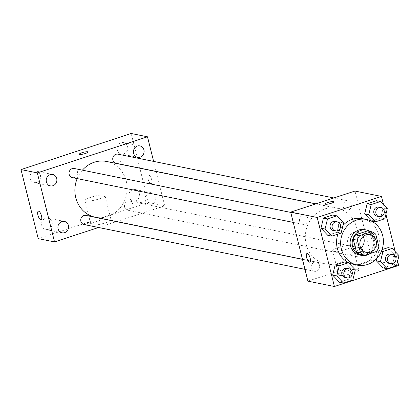 <?xml version="1.0" encoding="UTF-8"?>
<svg xmlns="http://www.w3.org/2000/svg" width="420" height="420" viewBox="0 0 420 420"><rect width="100%" height="100%" fill="white"/><g stroke="black" fill="none" stroke-linecap="round" stroke-linejoin="round"><path stroke-width="0.32" stroke-dasharray="2.1 1.58" d="M360.838 248.126A9.051 8.284 -78.5 0 1 354.102 249.926A9.051 8.284 -78.5 0 1 347.87 243.684A9.051 8.284 -78.5 0 1 357.704 232.186A9.051 8.284 -78.5 0 1 363.2 236.46M367.49 230.916A12.285 11.251 -78.5 0 1 371.663 233.378L375.743 234.203M360.628 254.499L372.409 250.64A12.285 11.251 -78.5 0 0 374.819 246.026L371.663 233.378M370.141 253.549A12.931 11.834 101.5 0 0 370.235 231.472M364.592 229.625A12.931 11.834 -78.5 0 1 373.622 244.65A12.931 11.834 -78.5 0 1 359.452 254.966M372.409 250.64L376.483 251.47M374.819 246.026L378.898 246.85M337.895 234.145A23.273 21.305 -78.5 0 1 342.977 225.466M362.565 218.663A23.273 21.305 -78.5 0 1 378.819 245.7A23.273 21.305 -78.5 0 1 353.315 264.274M384.809 218.773L380.73 217.948L371.453 220.988L380.73 217.948L383.219 207.8L376.43 200.692L383.219 207.8L387.298 208.625M396.512 265.713L392.432 264.889L383.161 267.928L392.432 264.889L394.921 254.741L388.132 247.632L394.921 254.741L399 255.565M378.856 250.672L382.069 249.617L378.856 250.672L376.987 258.295L378.856 250.672L381.476 251.202M397.619 261.198L395.236 251.622M385.917 214.258L383.528 204.682M341.108 233.095L337.029 232.265L327.752 235.305L337.029 232.265L339.512 222.117L332.724 215.009L339.512 222.117L343.592 222.947M352.81 280.035L348.731 279.206L339.455 282.245L348.731 279.206L351.22 269.057L344.426 261.949L351.22 269.057L355.299 269.887M306.185 244.367A28.445 26.04 -78.5 0 1 337.087 208.215A28.445 26.04 -78.5 0 1 356.953 241.269A28.445 26.04 -78.5 0 1 325.778 263.965A28.445 26.04 -78.5 0 1 306.185 244.367M307.902 281.132L372.173 260.08L354.963 191.047M355.005 253.754A4.657 4.263 -78.5 0 1 360.061 247.842A4.657 4.263 -78.5 0 1 363.31 253.25A4.657 4.263 -78.5 0 1 358.213 256.961A4.657 4.263 -78.5 0 1 355.005 253.754M343.303 206.819A4.657 4.263 -78.5 0 1 348.358 200.902A4.657 4.263 -78.5 0 1 351.608 206.309A4.657 4.263 -78.5 0 1 346.505 210.026A4.657 4.263 -78.5 0 1 343.303 206.819M299.596 221.135A4.657 4.263 -78.5 0 1 304.652 215.219A4.657 4.263 -78.5 0 1 307.907 220.626A4.657 4.263 -78.5 0 1 302.804 224.343A4.657 4.263 -78.5 0 1 299.596 221.135M319.562 265.366A4.657 4.263 101.5 0 0 316.36 262.159A4.657 4.263 101.5 0 0 311.257 265.876A4.657 4.263 101.5 0 0 314.506 271.283A4.657 4.263 101.5 0 0 319.562 265.366M372.173 260.08L398.68 265.456M339.523 275.373A10.342 1.922 -14 0 0 351.015 273.73A10.342 1.922 -14 0 0 358.738 269.861A10.342 1.922 -14 0 0 348.238 270.501A10.342 1.922 -14 0 0 338.667 274.864A10.342 1.922 -14 0 0 339.523 275.373M374.435 237.132A4.526 1.617 -108.1 0 0 371.243 232.47A4.526 1.617 -108.1 0 0 371.117 237.274A4.526 1.617 -108.1 0 0 374.062 241.07A4.526 1.617 -108.1 0 0 374.435 237.132A4.526 1.617 -108.1 0 0 371.243 232.47A4.526 1.617 -108.1 0 0 371.117 237.274A4.526 1.617 -108.1 0 0 374.057 241.07A4.526 1.617 -108.1 0 0 374.435 237.132M306.978 253.523L306.978 253.523A4.526 1.617 71.9 0 1 309.923 257.324A4.526 1.617 71.9 0 1 309.797 262.122A4.526 1.617 71.9 0 1 309.792 262.127L309.792 262.127M333.532 251.349A10.342 1.922 -14 0 0 345.025 249.711A10.342 1.922 -14 0 0 352.753 245.842A10.342 1.922 -14 0 0 342.253 246.477A10.342 1.922 -14 0 0 332.677 250.845A10.342 1.922 -14 0 0 333.532 251.349M333.848 201.831L333.848 201.831A4.526 0.84 166 0 1 330.467 203.527A4.526 0.84 166 0 1 325.437 204.241A4.526 0.84 166 0 1 325.064 204.02L325.064 204.015M77.186 178.589A28.445 26.04 -78.5 0 1 82.409 170.147M106.659 161.485A28.445 26.04 -78.5 0 1 126.525 194.539A28.445 26.04 -78.5 0 1 95.356 217.234M84.084 224.553A4.657 4.263 101.5 0 0 89.14 218.636A4.657 4.263 101.5 0 0 85.932 215.428M117.931 154.172A4.657 4.263 -78.5 0 1 121.186 159.579A4.657 4.263 -78.5 0 1 116.083 163.291M74.23 168.488A4.657 4.263 -78.5 0 1 77.48 173.896A4.657 4.263 -78.5 0 1 72.377 177.613M124.577 207.023A4.657 4.263 -78.5 0 1 129.638 201.112A4.657 4.263 -78.5 0 1 132.888 206.519A4.657 4.263 -78.5 0 1 127.785 210.231A4.657 4.263 -78.5 0 1 124.577 207.023M98.574 227.493L116.482 221.624M116.676 221.56L164.703 205.826L156.146 171.523M156.119 171.412L153.626 161.411M145.309 200.235A5.812 5.324 101.5 0 0 149.315 204.241A5.812 5.324 101.5 0 0 155.684 199.6A5.812 5.324 101.5 0 0 151.625 192.843A5.812 5.324 101.5 0 0 145.309 200.235M38.21 238.618L148.386 202.519L131.177 133.492M148.386 202.519L164.703 205.826M151.672 179.776A4.526 1.617 -108.1 0 0 148.481 175.114A4.526 1.617 -108.1 0 0 148.355 179.917A4.526 1.617 -108.1 0 0 151.294 183.719A4.526 1.617 -108.1 0 0 151.672 179.776A4.526 1.617 -108.1 0 0 148.475 175.119A4.526 1.617 -108.1 0 0 148.349 179.917A4.526 1.617 -108.1 0 0 151.294 183.719A4.526 1.617 -108.1 0 0 151.667 179.781M96.868 221.293A10.342 1.922 -14 0 0 90.909 224.621A10.342 1.922 -14 0 0 101.409 223.981A10.342 1.922 -14 0 0 110.98 219.613A10.342 1.922 -14 0 0 96.868 221.293M135.539 200.776A5.812 5.324 -78.5 0 1 133.004 200.928A5.812 5.324 -78.5 0 1 128.998 196.922A5.812 5.324 -78.5 0 1 135.314 189.535A5.812 5.324 -78.5 0 1 139.498 194.906A5.812 5.324 -78.5 0 1 135.539 200.776M48.316 229.352A5.812 5.324 -78.5 0 1 45.78 229.509A5.812 5.324 -78.5 0 1 41.774 225.503A5.812 5.324 -78.5 0 1 48.09 218.117A5.812 5.324 -78.5 0 1 52.274 223.487A5.812 5.324 -78.5 0 1 48.316 229.352M36.614 182.411A5.812 5.324 -78.5 0 1 34.078 182.569A5.812 5.324 -78.5 0 1 30.072 178.563A5.812 5.324 -78.5 0 1 36.388 171.176A5.812 5.324 -78.5 0 1 40.572 176.547A5.812 5.324 -78.5 0 1 36.614 182.411M123.837 153.835A5.812 5.324 -78.5 0 1 121.301 153.993A5.812 5.324 -78.5 0 1 117.296 149.987A5.812 5.324 -78.5 0 1 123.611 142.595A5.812 5.324 -78.5 0 1 127.796 147.966A5.812 5.324 -78.5 0 1 123.837 153.835M90.877 197.269A10.342 1.922 -14 0 0 84.919 200.597A10.342 1.922 -14 0 0 95.424 199.957A10.342 1.922 -14 0 0 104.995 195.594A10.342 1.922 -14 0 0 90.877 197.269M88.127 151.998L88.127 151.998A4.526 0.84 166 0 1 83.942 153.909A4.526 0.84 166 0 1 79.343 154.187L79.343 154.182M38.304 211.213L38.304 211.213A4.526 1.617 71.9 0 1 41.249 215.009A4.526 1.617 71.9 0 1 41.123 219.812L41.118 219.812M346.946 268.364A4.657 4.263 -78.5 0 1 350.196 273.772A4.657 4.263 -78.5 0 1 345.093 277.483M348.731 279.206L351.22 269.057M390.647 254.042A4.657 4.263 -78.5 0 1 393.897 259.45A4.657 4.263 -78.5 0 1 388.799 263.167M392.432 264.889L394.921 254.741M335.244 221.424A4.657 4.263 -78.5 0 1 338.494 226.832A4.657 4.263 -78.5 0 1 333.391 230.548M337.029 232.265L339.512 222.117M378.945 207.102A4.657 4.263 -78.5 0 1 382.195 212.515A4.657 4.263 -78.5 0 1 377.097 216.227M380.73 217.948L383.219 207.8M369.936 234.665L357.704 232.186M366.34 252.404L354.102 249.926M332.677 250.845L338.667 274.864M352.753 245.842L358.738 269.861M302.442 259.234L325.778 263.965M315.761 203.894L337.087 208.215M316.36 262.159L302.468 259.345M314.506 271.283L304.962 269.346M315.956 203.826L346.505 210.026M333.863 197.962L348.358 200.902M293.26 222.406L302.804 224.343M290.766 212.405L304.652 215.219M127.785 210.231L358.213 256.961M129.638 201.112L360.061 247.842M121.301 153.993L137.613 157.3M123.611 142.595L139.923 145.908M34.078 182.569L50.39 185.876M36.388 171.176L52.7 174.484M45.78 229.509L62.092 232.816M48.09 218.117L64.402 221.424M133.004 200.928L149.315 204.241M135.314 189.535L151.625 192.843M84.919 200.597L90.909 224.621M104.995 195.594L110.98 219.613"/><path stroke-width="0.63" d="M363.2 236.46A9.051 8.284 -78.5 0 1 360.838 248.126M360.103 246.167A9.051 8.284 -78.5 0 1 369.936 234.665A9.051 8.284 -78.5 0 1 376.257 245.18A9.051 8.284 -78.5 0 1 366.34 252.404A9.051 8.284 -78.5 0 1 360.103 246.167M364.707 255.328L376.483 251.47A12.285 11.251 -78.5 0 0 378.898 246.85L375.743 234.203A12.285 11.251 -78.5 0 0 371.569 231.746L359.788 235.604A12.285 11.251 -78.5 0 0 357.378 240.219L360.533 252.866A12.285 11.251 -78.5 0 0 364.707 255.328L360.628 254.499A12.285 11.251 -78.5 0 1 356.454 252.042L360.533 252.866M371.569 231.746L367.49 230.916L355.714 234.775L359.788 235.604M356.454 252.042L353.299 239.39L357.378 240.219M353.299 239.39A12.285 11.251 -78.5 0 1 355.714 234.775M370.235 231.472A12.931 11.834 101.5 0 0 366.629 230.039A12.931 11.834 101.5 0 0 360.985 230.381A12.931 11.834 101.5 0 0 352.181 243.432A12.931 11.834 101.5 0 0 361.489 255.381A12.931 11.834 101.5 0 0 370.141 253.549M361.489 255.381L359.452 254.966A12.931 11.834 -78.5 0 1 350.543 246.057A12.931 11.834 -78.5 0 1 358.948 229.971A12.931 11.834 -78.5 0 1 364.592 229.625L366.629 230.039M341.36 249.065A23.273 21.305 -78.5 0 1 366.644 219.487A23.273 21.305 -78.5 0 1 382.898 246.53A23.273 21.305 -78.5 0 1 357.394 265.104A23.273 21.305 -78.5 0 1 341.36 249.065M357.394 265.104L353.315 264.274A23.273 21.305 -78.5 0 1 337.281 248.236A23.273 21.305 -78.5 0 1 337.895 234.145M342.977 225.466A23.273 21.305 -78.5 0 1 362.565 218.663L366.644 219.487M380.51 201.516L376.43 200.692L367.154 203.732L364.665 213.88L371.453 220.988L375.532 221.812L384.809 218.773L387.298 208.625L380.51 201.516L371.233 204.556L368.744 214.704L375.532 221.812M380.447 261.644L376.367 260.82L376.987 258.295L376.367 260.82L383.161 267.928L387.235 268.753L396.512 265.713L399 255.565L392.212 248.456L382.935 251.496L380.447 261.644L387.235 268.753M388.132 247.632L382.069 249.617L388.132 247.632L392.212 248.456M383.528 204.682L381.47 196.423L317.2 217.481L334.415 286.508L398.68 265.456L397.619 261.198M395.236 251.622L385.917 214.258M336.803 215.838L332.724 215.009L323.447 218.048L320.964 228.197L327.752 235.305L331.832 236.135L341.108 233.095L343.592 222.947L336.803 215.838L327.526 218.878L325.038 229.026L331.832 236.135M348.506 262.778L344.426 261.949L335.149 264.988L332.666 275.137L339.455 282.245L343.534 283.075L352.81 280.035L355.299 269.887L348.506 262.778L339.229 265.813L336.745 275.961L343.534 283.075M381.47 196.423L354.963 191.047L290.693 212.105L317.2 217.481M325.437 204.236A4.526 0.84 166 0 1 325.064 204.015A4.526 0.84 166 0 1 329.254 202.104A4.526 0.84 166 0 1 333.848 201.826A4.526 0.84 166 0 1 330.467 203.522A4.526 0.84 166 0 1 325.437 204.236M290.693 212.105L307.902 281.132L334.415 286.508M309.792 262.127A4.526 1.617 71.9 0 1 306.605 257.46A4.526 1.617 71.9 0 1 306.973 253.528A4.526 1.617 71.9 0 1 309.918 257.324A4.526 1.617 71.9 0 1 309.792 262.127A4.526 1.617 71.9 0 1 306.6 257.465A4.526 1.617 71.9 0 1 306.978 253.523M325.064 204.02A4.526 0.84 166 0 1 329.254 202.109A4.526 0.84 166 0 1 333.848 201.831M302.442 259.234L95.356 217.234A28.445 26.04 -78.5 0 1 75.758 197.631A28.445 26.04 -78.5 0 1 77.186 178.589M82.409 170.147A28.445 26.04 -78.5 0 1 106.659 161.485L315.761 203.894M302.468 259.345L85.932 215.428A4.657 4.263 101.5 0 0 80.829 219.146A4.657 4.263 101.5 0 0 84.084 224.553L304.962 269.346M315.956 203.826L116.083 163.291A4.657 4.263 -78.5 0 1 112.875 160.083A4.657 4.263 -78.5 0 1 117.931 154.172L333.863 197.962M293.26 222.406L72.377 177.613A4.657 4.263 -78.5 0 1 69.174 174.405A4.657 4.263 -78.5 0 1 74.23 168.488L290.766 212.405M153.626 161.411L147.488 136.799L37.312 172.893L54.526 241.925L98.574 227.493M133.607 153.295A5.812 5.324 101.5 0 0 137.613 157.3A5.812 5.324 101.5 0 0 143.981 152.659A5.812 5.324 101.5 0 0 139.923 145.908A5.812 5.324 101.5 0 0 133.607 153.295M46.384 181.871A5.812 5.324 101.5 0 0 50.39 185.876A5.812 5.324 101.5 0 0 56.758 181.235A5.812 5.324 101.5 0 0 52.7 174.484A5.812 5.324 101.5 0 0 46.384 181.871M58.086 228.811A5.812 5.324 101.5 0 0 62.092 232.816A5.812 5.324 101.5 0 0 68.46 228.175A5.812 5.324 101.5 0 0 64.402 221.424A5.812 5.324 101.5 0 0 58.086 228.811M37.312 172.893L21 169.585L131.177 133.492L147.488 136.799M21 169.585L38.21 238.618L54.526 241.925M41.123 219.812A4.526 1.617 71.9 0 1 37.931 215.15A4.526 1.617 71.9 0 1 38.304 211.213A4.526 1.617 71.9 0 1 41.244 215.009A4.526 1.617 71.9 0 1 41.118 219.812A4.526 1.617 71.9 0 1 37.926 215.15A4.526 1.617 71.9 0 1 38.304 211.213M79.343 154.187A4.526 0.84 166 0 1 81.953 152.733A4.526 0.84 166 0 1 88.127 151.993A4.526 0.84 166 0 1 83.937 153.904A4.526 0.84 166 0 1 79.343 154.182A4.526 0.84 166 0 1 81.953 152.728A4.526 0.84 166 0 1 88.127 151.998M347.135 277.898L345.093 277.483A4.657 4.263 -78.5 0 1 341.891 274.276A4.657 4.263 -78.5 0 1 346.946 268.364L348.983 268.774A4.657 4.263 -78.5 0 1 352.233 274.187A4.657 4.263 -78.5 0 1 347.135 277.898A4.657 4.263 -78.5 0 1 343.928 274.691A4.657 4.263 -78.5 0 1 348.983 268.774M344.426 261.949L335.149 264.988L339.229 265.813M335.149 264.988L332.666 275.137L336.745 275.961M332.666 275.137L339.455 282.245M390.836 263.582L388.799 263.167A4.657 4.263 -78.5 0 1 385.592 259.959A4.657 4.263 -78.5 0 1 390.647 254.042L392.69 254.457A4.657 4.263 -78.5 0 1 395.939 259.865A4.657 4.263 -78.5 0 1 390.836 263.582A4.657 4.263 -78.5 0 1 387.629 260.374A4.657 4.263 -78.5 0 1 392.69 254.457M381.476 251.202L382.935 251.496M376.367 260.82L383.161 267.928M335.433 230.958L333.391 230.548A4.657 4.263 -78.5 0 1 330.183 227.341A4.657 4.263 -78.5 0 1 335.244 221.424L337.281 221.839A4.657 4.263 -78.5 0 1 340.531 227.246A4.657 4.263 -78.5 0 1 335.433 230.958A4.657 4.263 -78.5 0 1 332.225 227.75A4.657 4.263 -78.5 0 1 337.281 221.839M332.724 215.009L323.447 218.048L327.526 218.878M323.447 218.048L320.964 228.197L325.038 229.026M320.964 228.197L327.752 235.305M379.134 216.641L377.097 216.227A4.657 4.263 -78.5 0 1 373.889 213.019A4.657 4.263 -78.5 0 1 378.945 207.102L380.982 207.517A4.657 4.263 -78.5 0 1 384.237 212.924A4.657 4.263 -78.5 0 1 379.134 216.641A4.657 4.263 -78.5 0 1 375.926 213.434A4.657 4.263 -78.5 0 1 380.982 207.517M376.43 200.692L367.154 203.732L371.233 204.556M367.154 203.732L364.665 213.88L368.744 214.704M364.665 213.88L371.453 220.988"/></g></svg>
